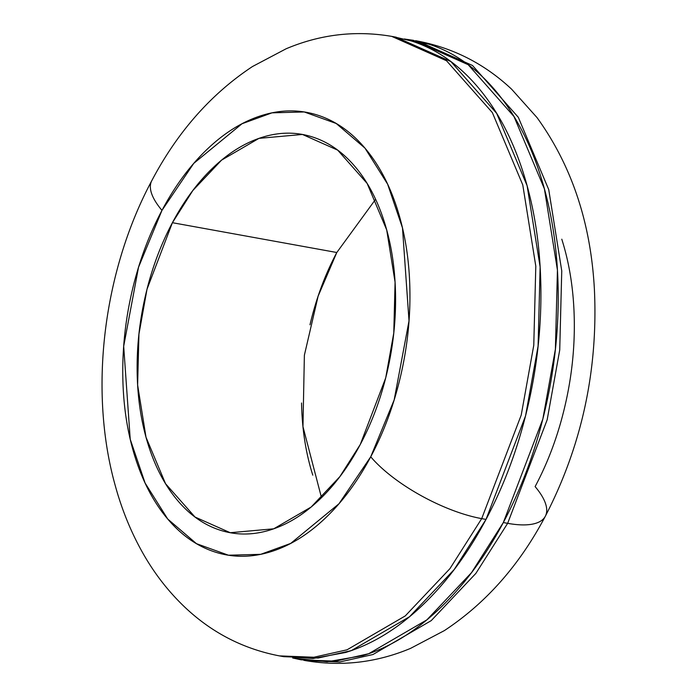 <?xml version="1.0" encoding="UTF-8"?>
<svg xmlns="http://www.w3.org/2000/svg" width="697" height="697" viewBox="0 0 697 697"><rect width="100%" height="100%" fill="white"/><g stroke="black" fill="none" stroke-linecap="round" stroke-linejoin="round"><path stroke-width="1.05" d="M139.008 333.436L138.886 334.36L139.008 333.436M281.553 656.278L313.136 658.482L345.599 652.488C372.242 644.316 397.734 628.703 422.06 605.641C446.394 582.587 467.713 553.845 486.018 519.413L454.235 569.466L409.583 616.706L351.358 650.597L318.18 658.029L283.731 656.67L279.401 655.886L313.859 657.245L347.028 649.813L405.262 615.921L449.913 568.682L481.697 518.629A89.939 32.097 -152 0 1 370.726 456.796L338.942 503.792L290.684 543.425L260.687 554.333L228.459 555.213L196.467 543.669L167.742 519.047L145.081 483.012L130.226 439.249L123.683 346.296L138.537 267.239L161.974 210.381A89.939 32.097 -152 0 1 151.815 180.619A89.939 32.097 28 0 0 161.974 210.381C175.052 185.785 190.281 165.25 207.654 148.783C225.035 132.317 243.244 121.165 262.272 115.327C281.309 109.481 299.719 109.412 317.51 115.092C335.309 120.773 351.122 131.785 364.967 148.121C378.802 164.457 389.614 184.879 397.403 209.388C405.184 233.896 409.348 260.617 409.888 289.56C410.428 318.512 407.301 347.463 400.522 376.441C393.735 405.419 383.803 432.201 370.726 456.796C357.648 481.383 342.427 501.918 325.046 518.385C307.665 534.86 289.464 546.012 270.427 551.85C251.39 557.687 232.981 557.766 215.19 552.076C197.399 546.396 181.577 535.383 167.742 519.047C153.898 502.711 143.085 482.289 135.305 457.781C127.516 433.273 123.36 406.551 122.82 377.608C122.28 348.666 125.399 319.705 132.186 290.727C138.964 261.758 148.897 234.976 161.974 210.381L193.757 163.377L242.016 123.744L272.013 112.844L304.24 111.964L336.233 123.5L364.967 148.121L387.619 184.156L402.483 227.919L409.017 320.873L394.162 399.939L370.726 456.796A89.939 32.097 28 0 0 481.697 518.629L449.913 568.682L405.262 615.921L347.028 649.813L313.859 657.245L279.401 655.886C243.314 648.933 211.792 632.702 184.844 607.192C169.092 592.206 155.588 575.042 144.349 555.709C131.759 533.998 121.992 510.396 115.049 484.894C88.545 389.484 103.383 271.02 151.772 180.706C177.421 132.038 210.999 93.973 252.514 66.511L286.136 48.773C320.306 34.353 355.505 30.224 391.731 36.383L446.55 60.778L492.361 112.6L522.776 184.923L535.801 266.176L533.771 345.276L521.217 415.09L481.697 518.629L486.018 519.413L481.697 518.629L521.217 415.09L533.771 345.276L535.801 266.176L522.776 184.923L492.361 112.6L446.55 60.778L391.731 36.383L396.053 37.168L450.881 61.563L496.682 113.384L527.106 185.707L540.131 266.96L538.093 346.06L525.547 415.874L486.018 519.413C504.323 484.981 518.228 447.483 527.725 406.917C537.23 366.352 541.595 325.813 540.837 285.291C540.088 244.769 534.259 207.357 523.36 173.048C512.461 138.738 497.327 110.143 477.95 87.273C458.574 64.403 436.427 48.982 411.518 41.027L393.308 36.671M561.782 239.193C569.571 263.701 573.727 290.422 574.267 319.374C574.816 348.317 571.688 377.269 564.901 406.246C558.123 435.224 548.191 462.006 535.113 486.602A89.939 32.097 -152 0 1 545.272 516.355A89.939 32.097 -152 0 1 507.651 523.334L475.868 573.396L431.216 620.635L372.982 654.518L339.814 661.958L305.356 660.59L339.814 661.958L372.982 654.518L431.216 620.635L475.868 573.396L507.651 523.334L503.321 522.55L471.547 572.612L426.895 619.851L368.661 653.734L335.484 661.174L301.034 659.806L292.749 658.003M375.596 199.307L336.799 252.506L172.412 222.7L192.842 190.516L221.55 160.153L258.979 138.363L302.454 134.46L337.697 150.143L367.145 183.45L386.704 229.949L395.077 282.18L393.77 333.035L385.702 377.913L360.288 444.468C372.059 422.338 380.998 398.231 387.105 372.154C393.213 346.078 396.018 320.019 395.53 293.968C395.042 267.918 391.305 243.863 384.3 221.812C377.286 199.751 367.563 181.377 355.104 166.67C342.645 151.963 328.409 142.057 312.395 136.943C296.382 131.829 279.811 131.899 262.682 137.152C245.553 142.406 229.165 152.443 213.526 167.263C197.887 182.083 184.182 200.562 172.412 222.7C160.641 244.83 151.702 268.937 145.603 295.014C139.496 321.09 136.682 347.158 137.17 373.209C137.657 399.25 141.404 423.306 148.409 445.366C155.414 467.417 165.145 485.8 177.604 500.498C190.054 515.205 204.291 525.12 220.304 530.234C236.318 535.348 252.889 535.279 270.018 530.025C287.147 524.771 303.535 514.726 319.174 499.906C334.813 485.086 348.517 466.607 360.288 444.468L339.857 476.652L311.158 507.024L273.721 528.805L230.245 532.708L195.003 517.026L165.555 483.718L146.004 437.219L137.623 384.988L138.938 334.142L147.006 289.255L172.412 222.7L336.799 252.506L318.128 296.147L304.38 355.2L302.968 426.669L321.491 497.667M312.796 475.171C305.791 453.111 302.045 429.056 301.557 403.014M309.982 324.819C316.089 298.743 325.029 274.635 336.799 252.506M404.696 39.058L413.356 40.304L468.184 64.699L513.985 116.521L544.409 188.843L557.434 270.096L555.396 349.197L542.85 419.01L503.321 522.55L507.651 523.334L547.171 419.794L559.726 349.981L561.756 270.88L548.739 189.628L518.315 117.305L472.505 65.483L417.686 41.088L472.505 65.483L518.315 117.305L548.739 189.628L561.756 270.88L559.726 349.981L547.171 419.794L507.651 523.334A89.939 32.097 28 0 0 545.272 516.355M404.391 38.98L428.821 44.164C453.73 52.118 475.877 67.539 495.253 90.41C514.63 113.28 529.764 141.874 540.663 176.184C551.562 210.494 557.391 247.905 558.14 288.427C558.898 328.949 554.533 369.488 545.028 410.054C535.531 450.619 521.626 488.118 503.321 522.55C485.016 556.981 463.697 585.724 439.371 608.777C415.037 631.839 389.553 647.452 362.902 655.624L327.268 661.767L292.696 658.003M415.534 40.705L417.686 41.088C453.52 47.988 484.851 64.046 511.685 89.268L537.03 117.593C571.775 165.738 590.908 223.145 594.419 289.821C598.113 370.342 581.742 445.827 545.315 516.277C519.622 565.032 485.966 603.149 444.337 630.619L410.594 648.358C376.519 662.655 341.443 666.733 305.356 660.59L303.779 660.303M302.454 134.46L303.857 134.713M230.245 532.708L232.014 533.031"/></g></svg>
